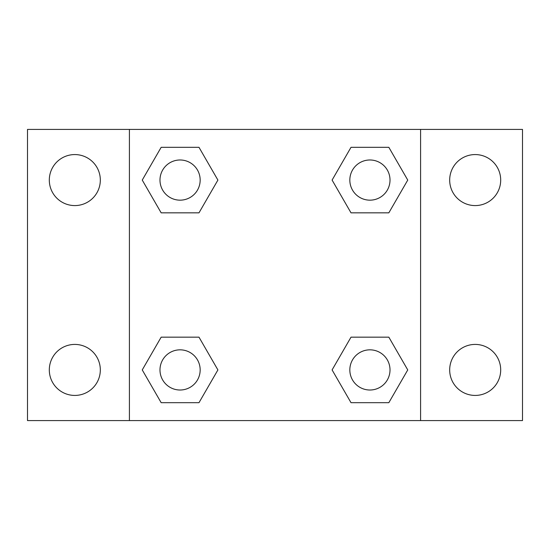 <?xml version="1.0" encoding="UTF-8"?>
<svg xmlns="http://www.w3.org/2000/svg" width="550" height="550" viewBox="0 0 550 550"><rect width="100%" height="100%" fill="white"/><g stroke="black" fill="none" stroke-linecap="round" stroke-linejoin="round"><path stroke-width="0.82" d="M74.814 395.429A25.506 25.506 0 0 0 96.903 357.17A25.506 25.506 0 0 0 52.724 357.17A25.506 25.506 0 0 0 74.814 395.429M475.186 395.429A25.506 25.506 0 0 0 497.276 357.17A25.506 25.506 0 0 0 453.097 357.17A25.506 25.506 0 0 0 475.186 395.429M475.186 205.583A25.506 25.506 0 0 0 497.276 167.324A25.506 25.506 0 0 0 453.097 167.324A25.506 25.506 0 0 0 475.186 205.583M74.814 205.583A25.506 25.506 0 0 0 96.903 167.324A25.506 25.506 0 0 0 52.724 167.324A25.506 25.506 0 0 0 74.814 205.583M522.5 420.585L27.5 420.585L27.5 129.415L522.5 129.415L522.5 420.585M161.164 337.164L198.99 337.164L217.903 369.923L198.99 402.683L161.164 402.683L142.251 369.923L161.164 337.164L198.99 337.164L161.164 337.164M351.01 147.317L388.836 147.317L407.749 180.077L388.836 212.836L351.01 212.836L332.097 180.077L351.01 147.317L388.836 147.317L351.01 147.317M129.415 420.585L129.415 129.415M420.585 129.415L420.585 420.585M161.164 147.317L198.99 147.317L217.903 180.077L198.99 212.836L161.164 212.836L142.251 180.077L161.164 147.317L198.99 147.317L161.164 147.317M351.01 337.164L388.836 337.164L407.749 369.923L388.836 402.683L351.01 402.683L332.097 369.923L351.01 337.164L388.836 337.164L351.01 337.164M388.836 402.683L351.01 402.683L388.836 402.683M390.012 369.923A20.089 20.089 0 0 0 359.879 352.522A20.089 20.089 0 0 0 359.879 387.324A20.089 20.089 0 0 0 390.012 369.923M198.99 402.683L161.164 402.683L198.99 402.683M200.166 369.923A20.089 20.089 0 0 0 170.032 352.522A20.089 20.089 0 0 0 170.032 387.324A20.089 20.089 0 0 0 200.166 369.923M388.836 212.836L351.01 212.836L388.836 212.836M390.012 180.077A20.089 20.089 0 0 0 359.879 162.676A20.089 20.089 0 0 0 359.879 197.478A20.089 20.089 0 0 0 390.012 180.077M198.99 212.836L161.164 212.836L198.99 212.836M200.166 180.077A20.089 20.089 0 0 0 170.032 162.676A20.089 20.089 0 0 0 170.032 197.478A20.089 20.089 0 0 0 200.166 180.077"/></g></svg>
